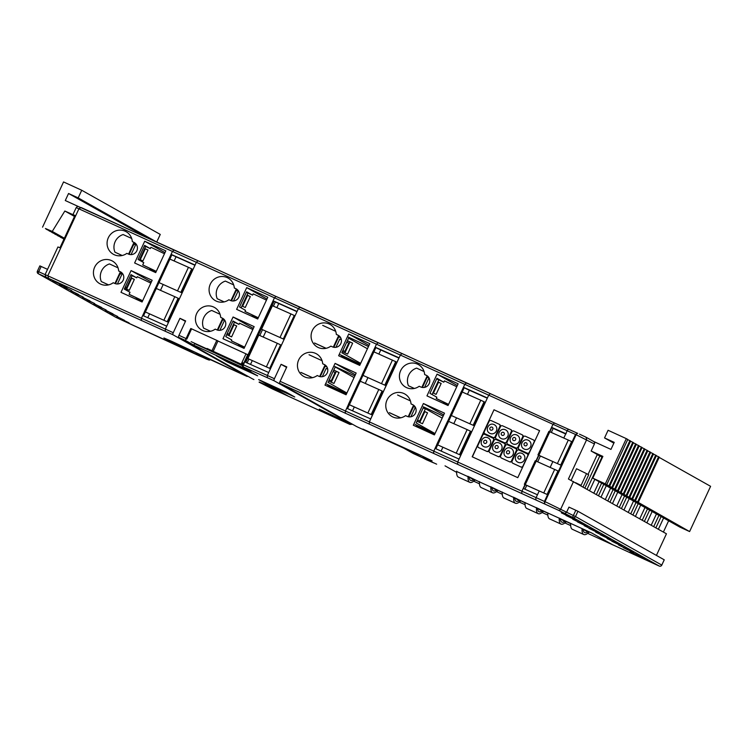 <?xml version="1.0" encoding="UTF-8"?>
<svg xmlns="http://www.w3.org/2000/svg" width="748" height="748" viewBox="0 0 748 748"><rect width="100%" height="100%" fill="white"/><g stroke="black" fill="none" stroke-linecap="round" stroke-linejoin="round"><path stroke-width="1.12" d="M424.247 411.344L427.519 412.859M415.673 424.724L434.915 433.803M419.806 422.508L424.855 411.624M434.943 433.747A23.814 0.486 -155.1 0 0 415.093 424.415M443.125 416.122A23.814 0.486 -155.1 0 0 423.274 406.781M416.991 421.218A23.814 0.486 24.9 0 1 422.47 423.742L427.538 412.821A23.814 0.486 -155.1 0 0 424.266 411.297M408.791 416.842L413.607 406.473L415.327 407.258L413.102 406.192L408.212 416.73M410.428 400.9L397.562 395.009M400.704 417.823L389.381 412.644M389.876 412.924L400.629 417.842M434.766 434.121L417.982 426.444M416.43 425.78L434.728 434.205M413.102 406.192L413.607 406.473M333.748 370.148L339.012 372.579M327.156 384.444L346.614 393.626M331.289 382.237L336.348 371.345M346.642 393.57A23.814 0.486 -155.1 0 0 326.586 384.135M354.823 375.935A23.814 0.486 -155.1 0 0 334.767 366.511M328.69 381.041A23.814 0.486 24.9 0 1 333.954 383.462L339.031 372.541A23.814 0.486 -155.1 0 0 333.767 370.11M326.979 367.006L324.595 365.912L319.658 376.543M322.07 360.695L309.046 354.739M312.477 377.675L300.864 372.364M320.228 376.674L325.09 366.193L327.016 367.072M301.369 372.644L312.393 377.693M346.474 393.934L329.466 386.164M327.914 385.501L346.427 394.018M324.595 365.912L325.09 366.193M347.381 340.779L352.645 343.201M340.798 355.066L360.246 364.248M344.931 352.86L349.98 341.967M360.274 364.192A23.814 0.486 -155.1 0 0 340.218 354.758M368.455 346.567A23.814 0.486 -155.1 0 0 348.4 337.133M342.332 351.663A23.814 0.486 24.9 0 1 347.596 354.094L352.663 343.164A23.814 0.486 -155.1 0 0 347.399 340.733M340.611 337.629L338.227 336.535L333.29 347.166M335.712 331.317L322.687 325.361M326.109 348.297L314.506 342.986M333.87 347.296L338.732 336.815L340.658 337.694M315.002 343.267L326.034 348.316M360.106 364.556L343.108 356.787M341.556 356.123L360.069 364.641M338.227 336.535L338.732 336.815M322.313 376.683L326.128 368.474L327.718 369.101M333.112 371.522L335.095 372.439L331.224 380.779L329.242 379.853M329.223 379.9L331.224 380.779M335.946 347.306L339.76 339.096L341.359 339.723M346.745 342.145L348.736 343.07L344.865 351.401L342.883 350.475M342.865 350.522L344.865 351.401M587.713 533.371L612.921 544.909L591.78 533.025L456.654 471.492M456.635 472.371L445.023 465.845L456.635 472.371M474.634 480.45L467.818 476.28L479.449 481.927M473.718 481.188L479.468 483.825M496.522 491.623L502.263 494.26M519.318 502.067L525.059 504.694M542.113 512.502L547.863 515.129M564.908 522.936L570.659 525.564M588.629 532.623L581.813 528.453L591.78 533.025L612.49 544.666L659.222 566.058L572.959 517.551L558.176 510.127L279.724 383.322A1.945 0.496 -65.4 0 1 280.107 381.321L286.793 366.922L281.089 364.313L274.413 378.712A1.945 0.496 114.6 0 0 274.02 380.713L242.689 366.67A1.945 0.496 -65.4 0 1 243.081 364.669L243.324 366.959M565.825 522.188L559.008 518.018L570.64 523.665M543.029 511.754L536.213 507.583L547.845 513.231M520.234 501.319L513.418 497.149L525.04 502.796M497.439 490.884L490.623 486.714L502.245 492.362M587.806 531.828A26.648 6.741 -65.4 0 1 584.646 532.585A26.648 6.741 -65.4 0 1 584.525 532.52A26.648 6.741 -65.4 0 1 583.103 529.182M582.056 528.593A29.378 7.433 114.6 0 0 583.627 534.455A29.378 7.433 114.6 0 0 583.758 534.521A29.378 7.433 114.6 0 0 588.863 532.417M570.659 523.348A29.378 7.433 114.6 0 0 572.22 529.238A29.378 7.433 114.6 0 0 572.36 529.304A29.378 7.433 114.6 0 0 572.51 529.369M565.011 521.393A26.648 6.741 -65.4 0 1 561.851 522.141A26.648 6.741 -65.4 0 1 561.72 522.085A26.648 6.741 -65.4 0 1 560.308 518.747M559.252 518.158A29.378 7.433 114.6 0 0 560.822 524.021A29.378 7.433 114.6 0 0 560.963 524.086A29.378 7.433 114.6 0 0 566.058 521.982M547.854 512.913A29.378 7.433 114.6 0 0 549.425 518.803A29.378 7.433 114.6 0 0 549.565 518.869A29.378 7.433 114.6 0 0 549.715 518.934M542.216 510.959A26.648 6.741 -65.4 0 1 539.056 511.707A26.648 6.741 -65.4 0 1 538.925 511.651A26.648 6.741 -65.4 0 1 537.503 508.313M536.456 507.724A29.378 7.433 114.6 0 0 538.027 513.586A29.378 7.433 114.6 0 0 538.167 513.652A29.378 7.433 114.6 0 0 543.263 511.548M525.059 502.478A29.378 7.433 114.6 0 0 526.629 508.369A29.378 7.433 114.6 0 0 526.77 508.434A29.378 7.433 114.6 0 0 526.91 508.5M519.411 500.524A26.648 6.741 -65.4 0 1 516.251 501.272A26.648 6.741 -65.4 0 1 516.129 501.207A26.648 6.741 -65.4 0 1 514.708 497.878M513.661 497.289A29.378 7.433 114.6 0 0 515.232 503.152A29.378 7.433 114.6 0 0 515.372 503.217A29.378 7.433 114.6 0 0 520.468 501.113M502.263 492.044A29.378 7.433 114.6 0 0 503.834 497.934A29.378 7.433 114.6 0 0 503.974 498A29.378 7.433 114.6 0 0 504.115 498.056M496.616 490.09A26.648 6.741 -65.4 0 1 493.456 490.838A26.648 6.741 -65.4 0 1 493.334 490.772A26.648 6.741 -65.4 0 1 491.913 487.444M490.856 486.855A29.378 7.433 114.6 0 0 492.436 492.717A29.378 7.433 114.6 0 0 492.567 492.782A29.378 7.433 114.6 0 0 497.663 490.679M479.459 481.609A29.378 7.433 114.6 0 0 481.029 487.49A29.378 7.433 114.6 0 0 481.17 487.565A29.378 7.433 114.6 0 0 481.319 487.621M473.821 479.655A26.648 6.741 -65.4 0 1 470.66 480.403A26.648 6.741 -65.4 0 1 470.529 480.338A26.648 6.741 -65.4 0 1 469.108 477.009M468.061 476.42A29.378 7.433 114.6 0 0 469.632 482.273A29.378 7.433 114.6 0 0 469.772 482.348A29.378 7.433 114.6 0 0 474.868 480.244M456.663 471.175A29.378 7.433 114.6 0 0 458.234 477.056A29.378 7.433 114.6 0 0 458.374 477.131A29.378 7.433 114.6 0 0 458.524 477.187M207.037 348.465L241.202 364.164L245.989 353.851L217.967 341.032M242.81 365.323L191.142 341.668L242.791 365.379M207.018 348.512L241.202 364.164M213.217 351.261L217.967 340.938M186.112 338.825L190.862 328.512L217.958 340.92M245.989 353.851L247.663 354.795M195.144 343.575L242.67 365.772M195.022 343.846L242.698 365.679M243.698 363.341L242.866 362.874L242.043 364.631M242.735 363.145L243.596 363.547M341.668 419.665L319.284 409.165L332.093 416.225L346.492 422.788L348.811 422.994L341.668 419.665M171.797 341.378L163.896 337.965L199.277 355.786L206.261 358.806L196.116 353.065L235.527 371.083L171.797 341.378M419.076 454.569L362.902 429.081L405.594 448.959L426.631 459.861L433.616 462.881L423.162 456.963L432.073 460.852L419.076 454.569M259.378 381.994L288.036 396.029L277.012 389.83L259.378 381.994M551.706 427.725L553.193 428.408L551.323 432.438M540.374 456.018L537.69 461.815M526.742 485.396L524.965 489.22M375.833 347.642L380.769 349.971L378.871 354.056M367.932 377.637L365.239 383.434M354.29 407.015L352.523 410.83M464.153 387.773L469.351 390.232L467.463 394.299M456.514 417.88L453.821 423.677M442.881 447.257L441.105 451.072M125.234 287.073L126.552 287.634L132.172 275.507L130.881 274.909M329.176 323.996A12.959 12.529 -60.6 0 0 312.552 330.064A12.959 12.529 -60.6 0 0 330.868 346.137L332.393 346.838A6.48 6.265 -60.6 0 0 340.714 343.809A6.48 6.265 -60.6 0 0 337.853 335.085L336.32 334.393A12.959 12.529 -60.6 0 0 329.176 323.996M315.544 353.374A12.959 12.529 -60.6 0 0 298.92 359.442A12.959 12.529 -60.6 0 0 317.236 375.515L318.76 376.216A6.48 6.265 -60.6 0 0 327.072 373.187A6.48 6.265 -60.6 0 0 324.211 364.463L322.687 363.762A12.959 12.529 -60.6 0 0 315.544 353.374M220.052 314.272L211.759 310.476A12.959 12.529 -60.6 0 0 203.578 328.101L210.431 331.289M213.535 306.979A12.959 12.529 -60.6 0 0 196.911 313.047A12.959 12.529 -60.6 0 0 215.228 329.12L216.752 329.821A6.48 6.265 -60.6 0 0 225.064 326.792A6.48 6.265 -60.6 0 0 222.203 318.068L220.679 317.376A12.959 12.529 -60.6 0 0 213.535 306.979M223.278 319.854A12.959 12.529 -60.6 0 0 222.352 320.481M233.685 284.894L225.4 281.098A12.959 12.529 -60.6 0 0 217.219 298.723L224.063 301.911M227.168 277.601A12.959 12.529 -60.6 0 0 210.543 283.67A12.959 12.529 -60.6 0 0 228.86 299.742L230.384 300.444A6.48 6.265 -60.6 0 0 238.706 297.414A6.48 6.265 -60.6 0 0 235.844 288.691L234.311 287.999A12.959 12.529 -60.6 0 0 227.168 277.601M236.91 290.486A12.959 12.529 -60.6 0 0 235.994 291.103M252.824 329.531A23.814 0.486 -155.1 0 0 239.528 323.211L238.995 324.37L233.011 321.014L225.774 336.609L231.749 339.966L231.347 340.845L244.605 347.222M233.395 324.492L236.667 326.006M266.456 300.154A23.814 0.486 -155.1 0 0 253.17 293.833L252.562 295.142L246.588 291.776L239.538 306.961L245.512 310.317L244.979 311.467L258.247 317.844M247.036 295.114L250.309 296.629M132.097 275.685A23.814 0.486 24.9 0 1 136.725 277.835L131.012 274.628L124.308 289.074L130.021 292.29L129.086 294.301L142.616 300.827M131.059 277.919L134.331 279.434M456.766 386.744A23.814 0.486 -155.1 0 0 444.424 380.882L443.826 382.181L436.916 378.301L429.95 393.326L436.851 397.207L436.243 398.506L448.557 404.425M437.879 381.966L441.152 383.481M164.467 253.75A23.814 0.486 -155.1 0 0 150.9 247.298L150.292 248.598L144.588 245.391L138.071 259.434L143.775 262.642L142.718 264.923L156.248 271.449M139.642 259.425A23.814 0.486 24.9 0 1 142.915 260.949L147.982 250.019A23.814 0.486 -155.1 0 0 144.71 248.504L147.964 250.056M403.873 393.504A12.959 12.529 -60.6 0 0 387.249 399.563A12.959 12.529 -60.6 0 0 405.556 415.645L407.09 416.346A6.48 6.265 -60.6 0 0 415.402 413.317A6.48 6.265 -60.6 0 0 412.541 404.593L411.017 403.892A12.959 12.529 -60.6 0 0 403.873 393.504M424.06 371.522L416.627 368.119A12.959 12.529 -60.6 0 0 408.445 385.753L414.261 388.464M417.506 364.126A12.959 12.529 -60.6 0 0 400.881 370.195A12.959 12.529 -60.6 0 0 419.198 386.267L420.722 386.968A6.48 6.265 -60.6 0 0 429.034 383.939A6.48 6.265 -60.6 0 0 426.173 375.216L424.649 374.524A12.959 12.529 -60.6 0 0 417.506 364.126M417.524 420.077L419.74 421.059L417.543 420.039M118.044 267.849L109.489 263.932A12.959 12.529 -60.6 0 0 101.307 281.557L108.479 284.894M111.536 260.594A12.959 12.529 -60.6 0 0 94.912 266.653A12.959 12.529 -60.6 0 0 113.228 282.735L114.753 283.436A6.48 6.265 -60.6 0 0 123.065 280.397A6.48 6.265 -60.6 0 0 120.204 271.683L118.68 270.982A12.959 12.529 -60.6 0 0 111.536 260.594M121.307 273.45A12.959 12.529 -60.6 0 0 119.689 274.619M131.676 238.472L123.13 234.554A12.959 12.529 -60.6 0 0 114.949 252.179L122.111 255.517M125.168 231.216A12.959 12.529 -60.6 0 0 108.544 237.284A12.959 12.529 -60.6 0 0 126.861 253.357L128.394 254.058A6.48 6.265 -60.6 0 0 136.706 251.029A6.48 6.265 -60.6 0 0 133.845 242.305L132.321 241.604A12.959 12.529 -60.6 0 0 125.168 231.216M134.939 244.072A12.959 12.529 -60.6 0 0 133.322 245.241M116.744 316.778L124.439 320.303L116.847 316.563M105.281 310.336L112.976 313.851L105.384 310.121M93.818 303.884L101.513 307.409L93.921 303.669M82.355 297.442L90.05 300.967L82.458 297.227M70.892 290.991L78.587 294.516L70.985 290.776M59.429 284.549L67.114 288.074L59.522 284.334M115.753 317.264A1.945 1.879 -60.6 0 0 115.884 317.348A1.945 1.945 0 0 0 116.024 317.414A1.945 0.496 114.6 0 0 116.034 317.423A1.945 0.496 114.6 0 0 116.024 317.414L199.071 355.768L208.262 359.685L198.659 354.281L247.102 376.459A1.945 0.496 114.6 0 0 247.111 376.459L172.872 334.711L38.344 273.74A1.945 1.879 119.4 0 1 38.213 273.665L115.884 317.348A1.945 1.879 -60.6 0 0 116.015 317.414L38.344 273.74A1.945 0.496 114.6 0 1 38.737 271.73L45.086 274.638M52.622 280.724L60.308 284.24L52.715 280.5M64.085 287.167L71.78 290.692L64.178 286.952M75.548 293.609L83.243 297.134L75.651 293.394M87.011 300.06L94.706 303.585L87.114 299.845M98.474 306.502L106.169 310.027L98.577 306.287M109.937 312.954L117.632 316.479L110.04 312.739M121.4 319.396L129.095 322.921L121.503 319.181M46.787 277.564L45.974 277.115L45.114 274.581L57.933 246.971L59.971 247.738L74.968 215.424L72.93 214.648L76.203 207.598L77.689 206.261M656.417 555.409L666.449 533.792L568.415 478.991L586.684 439.628L585.983 437.187L593.66 441.498A1.945 1.879 119.4 0 1 594.417 443.975L591.144 451.025L602.879 456.402L592.781 478.14L605.319 483.872L626.319 438.637L608.087 430.287L604.543 437.926L614.23 442.358L610.957 449.408L593.594 441.46M584.936 487.958L599.812 455.906L597.203 454.709M599.812 455.906L601.962 457.112L587.087 489.164M591.144 451.025L597.306 454.494L588.031 474.466M575.539 482.666L581.065 485.368L586.516 473.615L576.53 468.744L571.154 480.319M576.166 520.365L565.965 515.437L576.166 520.365M587.629 526.816L577.428 521.88L587.629 526.816M599.092 533.259L588.891 528.322L599.092 533.259M610.555 539.701L600.354 534.773L610.555 539.701M622.027 546.152L611.817 541.215L622.027 546.152M633.491 552.594L623.29 547.667L633.491 552.594M644.954 559.046L634.753 554.109L644.954 559.046M356.815 426.678L403.836 448.202L356.824 426.678A1.945 0.496 -65.4 0 1 356.824 426.678A1.945 0.496 -65.4 0 1 356.815 426.678L279.724 383.322M640.297 556.428L630.096 551.491L640.297 556.428M628.834 549.976L618.624 545.049L628.834 549.976M617.362 543.534L607.161 538.597L617.362 543.534M605.899 537.083L595.698 532.155L605.899 537.083M594.436 530.641L584.235 525.704L594.436 530.641M582.973 524.189L572.772 519.262L582.973 524.189M571.509 517.747L561.309 512.81L571.509 517.747M589.592 490.576L594.828 479.29M599.129 481.703L593.893 492.988M596.399 494.4L601.635 483.115M603.786 484.321L598.55 495.606M601.055 497.018L606.291 485.733M610.592 488.154L605.356 499.44M607.862 500.842L613.098 489.566M615.249 490.772L610.013 502.058M612.519 503.469L617.755 492.184M622.055 494.596L616.82 505.882M619.325 507.294L624.561 496.008M626.712 497.214L621.476 508.5M623.982 509.912L629.227 498.626M633.519 501.048L628.283 512.333M630.788 513.736L636.034 502.45M638.184 503.666L632.939 514.951M635.445 516.363L640.69 505.078M644.991 507.49L639.746 518.775M642.251 520.187L647.497 508.902M649.647 510.108L644.402 521.393M646.917 522.805L652.153 511.52M656.454 513.941L651.209 525.227M653.724 526.629L658.96 515.344M661.11 516.559L655.874 527.845M658.38 529.247L663.616 517.971M663.392 532.071L668.628 520.786M637.567 502.011L658.567 456.766L659.278 457.168L638.278 502.413L605.319 483.872M64.047 238.967L46.834 229.29M77.96 206.345L198.042 260.753L196.444 262.109L195.078 265.054L171.086 254.367L172.451 251.431L76.203 207.598M267.317 377.647L267.354 375.477L243.362 364.8L274.451 297.816L276.031 296.451L490.37 393.663L488.771 395.019L487.406 397.964L463.423 387.277L464.789 384.341L172.451 251.431L174.05 250.066L197.996 260.734M258.668 379.591L267.12 384.35L294.768 397.001L286.306 392.242L258.668 379.591M216.396 355.824L227.14 361.864L257.63 375.823L246.887 369.774L216.396 355.824M260.398 382.845L272.655 389.054L349.886 424.406L351.242 424.135L274.02 380.713M190.721 328.596L186.084 338.582A1.945 0.496 114.6 0 0 185.691 340.583L193.863 345.174L250.861 371.27L242.689 366.67M252.824 379.077A1.945 0.496 -65.4 0 1 252.815 379.068L178.576 337.32A1.945 0.496 -65.4 0 1 178.959 335.319L186.084 338.582M253.74 379.498L252.815 379.068A1.945 0.496 -65.4 0 1 252.805 379.068L253.927 379.554M592.781 478.14L679.913 527.134L689.6 531.566L710.6 486.322L659.175 457.402M659.231 566.058A1.945 1.945 0 0 0 661.812 565.114L664.205 559.794L577.942 511.277L575.483 516.569L661.756 565.077A1.945 1.879 -60.6 0 1 659.222 566.058A1.945 0.496 114.6 0 0 659.231 566.058L612.5 544.675A1.945 0.496 -65.4 0 1 612.5 544.675A1.945 0.496 -65.4 0 1 612.49 544.666M134.949 242.96L132.321 241.604M121.316 272.337L118.68 270.982M419.74 421.059L425.36 408.932L423.172 407.922M427.286 375.87L424.649 374.524M413.644 405.248L411.017 403.892M442.012 418.029L423.349 407.538L416.187 422.975L434.85 433.466M140.25 259.715L145.308 248.822M156.285 271.374A23.814 0.486 -155.1 0 0 142.718 264.923M144.364 245.858A23.814 0.486 24.9 0 1 150.292 248.598M135.799 244.418L133.546 243.39L128.562 254.133M122.186 255.498L114.949 252.179M129.105 254.329L134.051 243.67L135.771 244.456M448.585 404.369A23.814 0.486 -155.1 0 0 436.243 398.506M436.654 378.871A23.814 0.486 24.9 0 1 443.826 382.181M432.83 392.85A23.814 0.486 24.9 0 1 436.103 394.374L441.18 383.444A23.814 0.486 -155.1 0 0 437.898 381.929M424.555 387.389L428.987 377.834L426.743 376.814L421.844 387.352M414.345 388.446L408.445 385.753M422.424 387.464L427.239 377.095L428.969 377.88M433.438 393.139L438.496 382.247M126.618 289.083L131.667 278.2M142.644 300.752A23.814 0.486 -155.1 0 0 129.086 294.301M150.825 283.127A23.814 0.486 -155.1 0 0 137.267 276.676L136.725 277.835M124.71 288.214A23.814 0.486 24.9 0 1 129.273 290.317L134.35 279.397A23.814 0.486 -155.1 0 0 131.078 277.873M115.463 283.707L120.419 273.048L122.139 273.833L119.914 272.768L114.93 283.511M108.553 284.876L101.307 281.557M150.114 268.457L149.881 268.953L156.089 271.805M164.99 252.628L144.71 241.23L134.621 262.969L155.706 272.618L165.804 250.879L144.71 241.23M136.473 297.835L136.959 298.733L142.447 301.182M151.348 282.005L131.078 270.598L120.989 292.337L142.073 301.996L152.162 280.257L131.078 270.598M258.275 317.778A23.814 0.486 -155.1 0 0 244.979 311.467M246.354 292.272A23.814 0.486 24.9 0 1 252.562 295.142M241.978 306.007A23.814 0.486 24.9 0 1 245.251 307.522L250.328 296.591A23.814 0.486 -155.1 0 0 247.055 295.077M238.135 290.991L235.891 289.962L230.926 300.659M224.148 301.893L217.219 298.723M231.478 300.827L236.387 290.243L238.116 291.028M242.586 306.287L247.644 295.395M244.643 347.156A23.814 0.486 -155.1 0 0 231.347 340.845M234.433 322.257A23.814 0.486 24.9 0 1 238.995 324.37M226.7 334.618A23.814 0.486 24.9 0 1 231.618 336.89L236.686 325.969A23.814 0.486 -155.1 0 0 233.413 324.454M224.503 320.368L222.25 319.34L217.285 330.036M210.506 331.271L203.578 328.101M217.846 330.205L222.754 319.62L224.475 320.406M228.953 335.665L234.002 324.772M252.385 315.002L252.16 315.497L258.069 318.227M266.989 299.013L246.709 287.615L236.62 309.354L257.705 319.003L267.793 297.265L246.709 287.615M236.948 289.354L234.311 287.999M443.592 402.022L443.368 402.508L448.37 404.827M457.318 385.538L437.047 374.14L426.958 395.879L448.043 405.528L458.131 383.789L437.047 374.14M238.752 344.379L238.519 344.875L244.437 347.596M253.348 328.391L233.077 316.993L222.979 338.732L244.072 348.381L254.161 326.642L233.077 316.993M223.315 318.732L220.679 317.376M227.224 333.486L228.888 334.206L234.517 322.079L232.871 321.322M353.682 377.347L335.226 366.969L328.063 382.406L346.52 392.784M355.356 374.785L335.085 363.388L324.987 385.127L346.081 394.776L356.17 373.037L335.085 363.388M325.324 365.118L322.687 363.762M367.053 348.549L348.596 338.171L341.827 352.757L360.284 363.135M368.998 345.408L348.718 334.01L338.629 355.749L359.713 365.398L369.802 343.659L348.718 334.01M338.956 335.74L336.32 334.393M443.686 414.916L423.405 403.518L413.317 425.257L434.401 434.906L444.499 413.167L423.405 403.518M78.035 206.373L65.282 200.539L68.554 193.489L78.185 197.902L81.738 190.263L63.552 181.942L42.552 227.177M39.906 265.905L47.535 269.355M280.107 381.321L547.153 502.665L573.351 515.54L575.801 510.258L568.966 507.125L566.507 512.417L564.413 513.633M544.553 503.656L544.441 501.431L575.53 434.448L577.652 433.326M537.447 494.774L539.224 490.959L525.246 484.732L523.469 488.547L537.447 494.774L536.092 497.71A1.945 1.187 114 0 0 536.335 500.001M550.173 467.378L552.856 461.581L538.878 455.354L536.194 461.151L535.25 460.759L524.339 484.265L525.246 484.732M563.805 438.001L567.18 430.736L464.789 384.341L466.378 382.976L490.333 393.644M566.105 433.803L551.837 427.445L549.827 431.774L548.882 431.381L537.971 454.887L538.878 455.354M521.805 493.53L521.852 491.371L524.993 484.601M535.933 461.039L538.625 455.223M549.565 431.661L552.94 424.397L554.52 423.022L577.232 433.129M493.998 409.782L472.184 456.785L517.784 477.663L539.598 430.652L493.998 409.782L472.371 456.878M457.645 464.162L457.683 462.002L459.048 459.066L435.056 448.379L433.7 451.325L433.653 453.484M487.406 397.964L459.048 459.066M369.316 424.032L369.362 421.872L400.451 354.889L402.05 353.533L466.35 382.967M462.217 391.961L464.199 387.679L463.423 387.277L461.404 391.625M450.492 415.149L447.772 420.993M436.851 444.518L435.056 448.379M345.333 413.354L345.37 411.194L348.521 404.397M373.084 351.485L375.094 347.147L399.039 357.806L370.671 418.908L346.735 408.249M385.239 385.342L362.069 374.963L385.239 385.342L396.15 361.845L373.916 351.85L375.87 347.549L375.094 347.156L376.459 344.211L378.058 342.855M359.442 380.863L362.163 375.019M272.085 305.539L274.095 301.21L297.078 311.439L298.443 308.503L300.041 307.138L402.022 353.524M297.078 311.439L268.719 372.541L245.737 362.312L247.513 358.479M274.413 378.712L267.354 375.477L268.719 372.541M258.453 334.908L261.146 329.101M243.081 364.669L247.719 354.683L246.344 354.056M195.078 265.054L166.72 326.156L142.728 315.469L141.363 318.414L141.325 320.574M45.114 274.581L165.355 329.092L166.72 326.156M165.308 331.252L165.355 329.092L173.256 332.71L179.941 318.321L185.644 320.929L178.959 335.319M48.498 278.088L47.891 275.629L78.979 208.645L81.223 207.579L174.013 250.056M169.88 259.051L171.872 254.769L171.086 254.367L169.076 258.705M158.155 282.23L155.434 288.083M144.523 311.607L142.728 315.469M72.93 214.648L64.842 211.02L52.257 231.422L45.404 228.486M81.738 190.263L160.268 234.423L156.715 242.053L147.057 237.714M689.6 531.566L638.278 502.413M575.801 510.258L577.942 511.277M602.336 457.552L601.86 457.327M64.384 238.238L52.257 231.422M74.491 216.453L64.842 211.02M581.065 485.368L579.27 484.769M586.516 473.615L588.667 474.821L583.216 486.574M156.715 242.053L78.185 197.902M147.085 237.649L68.554 193.489M613.856 443.162L604.543 437.926M626.319 438.637L627.759 439.441L606.759 484.685M608.909 485.891L629.9 440.647L627.665 439.628M629.9 440.647L630.62 441.049L609.62 486.294M611.77 487.5L632.771 442.264L630.536 441.236M632.771 442.264L633.491 442.666L612.49 487.902M614.641 489.117L635.641 443.873L633.397 442.853M635.641 443.873L636.352 444.275L615.352 489.519M617.502 490.725L638.502 445.481L636.268 444.462M638.502 445.481L639.222 445.892L618.222 491.127M620.373 492.334L641.373 447.098L639.138 446.07M641.373 447.098L642.083 447.5L621.083 492.736M623.234 493.951L644.234 448.707L641.999 447.687M644.234 448.707L644.954 449.109L623.954 494.353M626.104 495.559L647.104 450.324L644.87 449.296M647.104 450.324L647.815 450.726L626.815 495.961M628.965 497.168L649.965 451.932L647.731 450.904M649.965 451.932L650.685 452.334L629.685 497.579M631.836 498.785L652.836 453.54L650.601 452.521M652.836 453.54L653.546 453.943L632.546 499.187M634.697 500.393L655.697 455.158L653.462 454.13M655.697 455.158L656.417 455.56L635.417 500.795M658.567 456.766L656.333 455.747M173.256 332.71A1.945 0.496 114.6 0 0 172.872 334.711M185.728 349.325L116.024 317.414M198.706 354.3L247.111 376.459A1.945 0.496 114.6 0 0 247.616 376.151M349.886 424.406L272.59 389.016M349.924 424.415L352.392 424.284L351.56 424.275L351.766 423.836M435.102 463.47L413.438 453.597L403.78 448.174L413.307 453.531A1.945 1.879 119.4 0 1 413.176 453.447M198.024 260.743L276.031 296.451L198.042 260.753M244.474 347.502L238.519 344.875M448.407 404.743L443.368 402.508M258.116 318.134L252.16 315.497M222.25 319.34L222.754 319.62M235.891 289.962L236.387 290.243M142.494 301.079L136.248 298.33M156.136 271.711L149.881 268.953M119.914 272.768L120.419 273.048M426.743 376.814L427.239 377.095M133.546 243.39L134.051 243.67M432.054 394.514L438.833 379.928L436.636 378.909M126.552 287.634L125.262 287.026M139.315 260.126L145.636 246.503L144.345 245.905M228.888 334.206L227.242 333.44M246.335 292.309L247.981 293.076L241.118 307.849M286.568 367.399L281.089 364.313M185.42 321.397L179.941 318.321M194.704 343.369L193.863 345.174M227.57 360.938L227.14 361.864M267.466 383.621L267.12 384.35M469.351 390.232L487.294 398.216M451.268 415.542L448.576 421.339M437.636 444.92L435.86 448.735M380.769 349.971L398.918 358.068M362.939 375.412L360.246 381.209L359.349 380.835L348.437 404.341L371.606 414.719L382.518 391.213L378.787 389.465L360.274 381.218L349.372 404.724L348.437 404.341M349.307 404.79L347.53 408.614M274.095 301.21L275.423 301.865L273.441 306.138M275.367 301.977L296.965 311.682M262.492 329.718L259.808 335.515M248.86 359.096L247.083 362.911M278.752 303.576L276.854 307.652M265.914 331.233L263.221 337.03M252.272 360.611L250.505 364.435M171.816 254.872L194.966 265.297M158.931 282.632L156.248 288.429M145.299 312.01L143.523 315.824M176.023 256.863L174.125 260.94M163.176 284.521L160.493 290.317M149.544 313.898L147.767 317.722M553.193 428.408L565.675 433.962M46.217 229.01L48.985 230.496M46.133 229.187L49.705 230.898M49.088 230.618L51.855 232.104M49.003 230.805L52.566 232.506M51.949 232.226L54.716 233.722M51.864 232.413L55.436 234.124M54.819 233.844L57.587 235.33M54.735 234.031L58.297 235.732M57.69 235.452L60.448 236.938M57.596 235.639L61.168 237.35M60.551 237.069L63.318 238.556M60.466 237.247L64.029 238.958M63.421 238.677L63.954 239.145M63.328 238.864L63.935 239.201M524.245 449.09A4.862 4.703 -60.6 0 0 530.482 446.818A4.862 4.703 -60.6 0 0 528.34 440.282C523.03 437.533 518.579 446.247 523.909 448.922A4.862 4.703 -60.6 0 0 524.245 449.09M522.543 453.671L522.188 453.494C516.887 450.754 512.445 459.468 517.775 462.142A4.862 4.703 -60.6 0 0 524.348 460.039A4.862 4.703 -60.6 0 0 522.207 453.503M506.714 457.093A4.862 4.703 -60.6 0 0 512.95 454.821A4.862 4.703 -60.6 0 0 510.809 448.286C505.489 445.537 501.048 454.251 506.377 456.925A4.862 4.703 -60.6 0 0 506.714 457.093M517.279 435.233L516.924 435.056C511.632 432.316 507.181 441.03 512.511 443.704A4.862 4.703 -60.6 0 0 519.084 441.601A4.862 4.703 -60.6 0 0 516.943 435.065M495.316 451.876A4.862 4.703 -60.6 0 0 501.553 449.604A4.862 4.703 -60.6 0 0 499.402 443.068C494.091 440.32 489.641 449.034 494.98 451.708A4.862 4.703 -60.6 0 0 495.316 451.876M505.882 430.016L505.526 429.838C500.234 427.099 495.784 435.813 501.113 438.487A4.862 4.703 -60.6 0 0 507.686 436.383A4.862 4.703 -60.6 0 0 505.545 429.848M490.052 433.438A4.862 4.703 -60.6 0 0 496.289 431.166A4.862 4.703 -60.6 0 0 494.148 424.63C488.827 421.881 484.386 430.596 489.716 433.27A4.862 4.703 -60.6 0 0 490.052 433.438M488.341 438.019L487.995 437.842C482.694 435.102 478.243 443.807 483.582 446.491A4.862 4.703 -60.6 0 0 490.155 444.387A4.862 4.703 -60.6 0 0 488.005 437.842M493.016 437.468A1.618 1.571 -60.6 0 0 495.129 436.654L499.898 426.369A1.618 1.571 -60.6 0 0 499.159 424.247L491.174 420.6A1.618 1.571 -60.6 0 0 489.07 421.414L484.293 431.699A1.618 1.571 -60.6 0 0 485.041 433.821L493.381 437.674A1.618 1.571 -60.6 0 0 495.485 436.851L500.253 426.575A1.618 1.571 -60.6 0 0 499.514 424.453M504.414 442.685A1.618 1.571 -60.6 0 0 506.527 441.872L511.295 431.587A1.618 1.571 -60.6 0 0 510.557 429.464L502.572 425.818A1.618 1.571 -60.6 0 0 500.468 426.631L495.7 436.916A1.618 1.571 -60.6 0 0 496.438 439.039L504.778 442.891A1.618 1.571 -60.6 0 0 506.882 442.068L511.66 431.792A1.618 1.571 -60.6 0 0 510.912 429.67M515.821 447.902A1.618 1.571 -60.6 0 0 517.925 447.089L522.693 436.804A1.618 1.571 -60.6 0 0 521.954 434.682L513.97 431.035A1.618 1.571 -60.6 0 0 511.866 431.848L507.097 442.133A1.618 1.571 -60.6 0 0 507.836 444.256L516.176 448.108A1.618 1.571 -60.6 0 0 518.28 447.285L523.058 437.01A1.618 1.571 -60.6 0 0 522.31 434.887M486.621 451.25A1.618 1.571 -60.6 0 0 488.725 450.436L493.502 440.151A1.618 1.571 -60.6 0 0 492.754 438.038L484.779 434.382A1.618 1.571 -60.6 0 0 482.675 435.196L477.897 445.481A1.618 1.571 -60.6 0 0 478.645 447.603L486.976 451.455A1.618 1.571 -60.6 0 0 489.089 450.642L493.858 440.357A1.618 1.571 -60.6 0 0 493.119 438.235M498.018 456.467A1.618 1.571 -60.6 0 0 500.122 455.654L504.9 445.369A1.618 1.571 -60.6 0 0 504.152 443.255L496.176 439.6A1.618 1.571 -60.6 0 0 494.073 440.413L489.295 450.698A1.618 1.571 -60.6 0 0 490.043 452.821L498.374 456.673A1.618 1.571 -60.6 0 0 500.487 455.859L505.255 445.574A1.618 1.571 -60.6 0 0 504.517 443.452M509.416 461.694A1.618 1.571 -60.6 0 0 511.529 460.871L516.298 450.595A1.618 1.571 -60.6 0 0 515.559 448.473L507.574 444.817A1.618 1.571 -60.6 0 0 505.47 445.63L500.693 455.915A1.618 1.571 -60.6 0 0 501.44 458.038L509.781 461.89A1.618 1.571 -60.6 0 0 511.884 461.077L516.653 450.792A1.618 1.571 -60.6 0 0 515.914 448.669M520.814 466.911A1.618 1.571 -60.6 0 0 522.927 466.088L527.695 455.812A1.618 1.571 -60.6 0 0 526.957 453.69L518.972 450.034A1.618 1.571 -60.6 0 0 516.868 450.848L512.1 461.133A1.618 1.571 -60.6 0 0 512.838 463.255L521.178 467.107A1.618 1.571 -60.6 0 0 522.759 466.93M527.218 453.12A1.618 1.571 -60.6 0 0 529.322 452.306L534.091 442.021A1.618 1.571 -60.6 0 0 533.352 439.899L525.376 436.252A1.618 1.571 -60.6 0 0 523.263 437.066L518.495 447.351A1.618 1.571 -60.6 0 0 519.234 449.473L527.574 453.325A1.618 1.571 -60.6 0 0 529.154 453.148M501.581 458.113A1.618 1.571 -60.6 0 0 501.796 458.234L509.781 461.89M478.776 447.678A1.618 1.571 -60.6 0 0 479 447.8L486.976 451.455M507.976 444.331A1.618 1.571 -60.6 0 0 508.201 444.452L516.176 448.108M496.579 439.113A1.618 1.571 -60.6 0 0 496.794 439.235L504.778 442.891M485.181 433.896A1.618 1.571 -60.6 0 0 485.396 434.018L493.381 437.674M490.183 452.895A1.618 1.571 -60.6 0 0 490.398 453.017L498.374 456.673M512.978 463.33A1.618 1.571 -60.6 0 0 513.193 463.451L521.178 467.107M528.21 455.195A1.618 1.571 -60.6 0 0 527.312 453.886M519.374 449.548A1.618 1.571 -60.6 0 0 519.598 449.67L527.574 453.325M534.605 441.414A1.618 1.571 -60.6 0 0 533.707 440.105M539.589 430.67L494.185 409.885M473.596 425.481L450.427 415.103L473.596 425.481L484.498 401.985L480.777 400.227L461.329 391.597L450.427 415.103M181.259 292.571L158.09 282.192L181.259 292.571L192.171 269.074L188.449 267.317L169.001 258.686L158.09 282.192M283.763 339.19L260.594 328.802L283.763 339.19L294.675 315.684L291.795 314.31L271.505 305.306L260.594 328.802M363.004 375.346L373.916 351.85L372.981 351.457L362.069 374.963M561.14 465.265L537.971 454.887M572.052 441.759L549.817 431.764L538.906 455.27M459.955 454.859L436.785 444.48L459.955 454.859L470.866 431.362L467.145 429.604L447.697 420.974L436.785 444.48M167.627 321.949L144.458 311.57L167.627 321.949L178.529 298.452L174.808 296.694L155.369 288.064L144.458 311.57M270.131 368.568L246.962 358.18L270.131 368.568L281.033 345.062L277.312 343.304L257.873 334.683L246.962 358.18M371.606 414.719L349.372 404.724M547.508 494.643L524.339 484.265M558.41 471.137L536.176 461.142L525.274 484.648M191.591 328.83L186.813 339.134M216.789 340.359L212.002 350.672M594.417 443.975L576.11 434.71A1.945 0.86 -65.7 0 1 577.671 433.335L577.671 433.335A1.945 0.86 -65.7 0 1 577.69 433.344L569.041 429.483A1.945 1.187 114 0 0 569.041 429.483L569.041 429.483A1.945 1.187 114 0 0 567.18 430.736L576.11 434.71L545.021 501.693A1.945 0.86 114.3 0 0 544.965 503.843M185.691 340.583L178.576 337.32M121.083 272.179L120.204 271.683M134.724 242.801L133.845 242.305M223.082 318.564L222.203 318.068M236.723 289.186L235.844 288.691M325.09 364.959L324.211 364.463M338.732 335.581L337.853 335.085M413.42 405.089L412.541 404.593M427.052 375.711L426.173 375.216M276.049 296.46L300.004 307.119M490.37 393.663L554.502 423.013M554.539 423.031L569.013 429.474M579.494 434.158L585.983 437.187M41.187 266.447L38.737 271.73L37.456 271.197M558.176 510.127A1.945 1.879 119.4 0 0 560.701 509.145L573.52 481.534M575.483 516.569A1.945 1.879 119.4 0 1 572.959 517.551A1.945 0.496 114.6 0 1 573.351 515.54L575.483 516.569M208.262 359.685A1.945 1.879 -60.6 0 0 210.095 359.517M413.438 453.597A1.945 1.879 119.4 0 1 413.307 453.531L436.664 464.181M664.261 559.822L661.746 565.095M274.095 388.455L273.628 389.465M272.487 387.716L272.029 388.698M416.019 453.185L415.411 454.485M188.58 349.279L188.057 350.419M346.857 422.012L346.492 422.788M345.763 421.507L345.389 422.311M332.561 415.215L332.093 416.225M330.766 414.392L330.307 415.374M524.9 445.752A1.618 1.571 -60.6 0 0 527.003 444.938A1.618 1.571 -60.6 0 0 526.255 442.816A1.618 1.571 -60.6 0 0 524.152 443.629A1.618 1.571 -60.6 0 0 524.9 445.752M518.757 458.973A1.618 1.571 -60.6 0 0 520.87 458.159A1.618 1.571 -60.6 0 0 520.122 456.037A1.618 1.571 -60.6 0 0 518.018 456.85A1.618 1.571 -60.6 0 0 518.757 458.973M507.359 453.756A1.618 1.571 -60.6 0 0 509.472 452.942A1.618 1.571 -60.6 0 0 508.724 450.82A1.618 1.571 -60.6 0 0 506.62 451.633A1.618 1.571 -60.6 0 0 507.359 453.756M513.493 440.535A1.618 1.571 -60.6 0 0 515.606 439.721A1.618 1.571 -60.6 0 0 514.858 437.599A1.618 1.571 -60.6 0 0 512.754 438.412A1.618 1.571 -60.6 0 0 513.493 440.535M495.961 448.538A1.618 1.571 -60.6 0 0 498.065 447.715A1.618 1.571 -60.6 0 0 497.327 445.602A1.618 1.571 -60.6 0 0 495.223 446.416A1.618 1.571 -60.6 0 0 495.961 448.538M502.095 435.317A1.618 1.571 -60.6 0 0 504.208 434.504A1.618 1.571 -60.6 0 0 503.46 432.381A1.618 1.571 -60.6 0 0 501.356 433.195A1.618 1.571 -60.6 0 0 502.095 435.317M490.697 430.1A1.618 1.571 -60.6 0 0 492.81 429.287A1.618 1.571 -60.6 0 0 492.062 427.164A1.618 1.571 -60.6 0 0 489.959 427.978A1.618 1.571 -60.6 0 0 490.697 430.1M484.564 443.321A1.618 1.571 -60.6 0 0 486.668 442.498A1.618 1.571 -60.6 0 0 485.929 440.385A1.618 1.571 -60.6 0 0 483.816 441.198A1.618 1.571 -60.6 0 0 484.564 443.321M469.866 423.733L480.777 400.227M451.353 415.486L462.264 391.989M473.157 425.266L484.068 401.769M177.538 290.822L188.449 267.317M159.025 282.576L169.936 259.079M180.829 292.356L191.74 268.859M280.042 337.432L290.953 313.936M261.529 329.195L272.44 305.689M283.333 338.975L294.245 315.469M381.517 383.593L392.429 360.087M384.809 385.127L395.72 361.63M557.419 463.508L568.33 440.011M560.71 465.05L571.622 441.554M456.233 453.11L467.145 429.604M437.72 444.864L448.632 421.367M459.524 454.644L470.436 431.147M163.896 320.2L174.808 296.694M145.393 311.953L156.295 288.457M167.197 321.734L178.099 298.237M266.4 366.81L277.312 343.304M247.897 358.563L258.799 335.067M269.701 368.353L280.603 344.847M367.885 412.961L378.787 389.465M371.176 414.504L382.078 391.008M543.777 492.885L554.689 469.389M547.078 494.428L557.98 470.922M583.758 534.521L572.36 529.304M560.963 524.086L549.565 518.869M538.167 513.652L526.77 508.434M515.372 503.217L503.974 498M492.567 492.782L481.17 487.565M469.772 482.348L458.374 477.131M190.862 328.512L186.074 338.816M131.068 254.61L136.005 243.97M117.576 283.66L122.363 273.347M410.914 416.767L415.346 407.211M38.213 273.665A1.945 1.945 0 0 1 37.4 271.159L39.859 265.867M185.607 349.269L206.476 359.087L209.206 360.087L210.553 359.732M272.627 389.035L259.098 382.191M579.485 434.158L586.011 437.206M490.351 393.654L554.52 423.022M224.634 320.079L219.912 330.233M238.266 290.701L233.498 300.976"/></g></svg>
